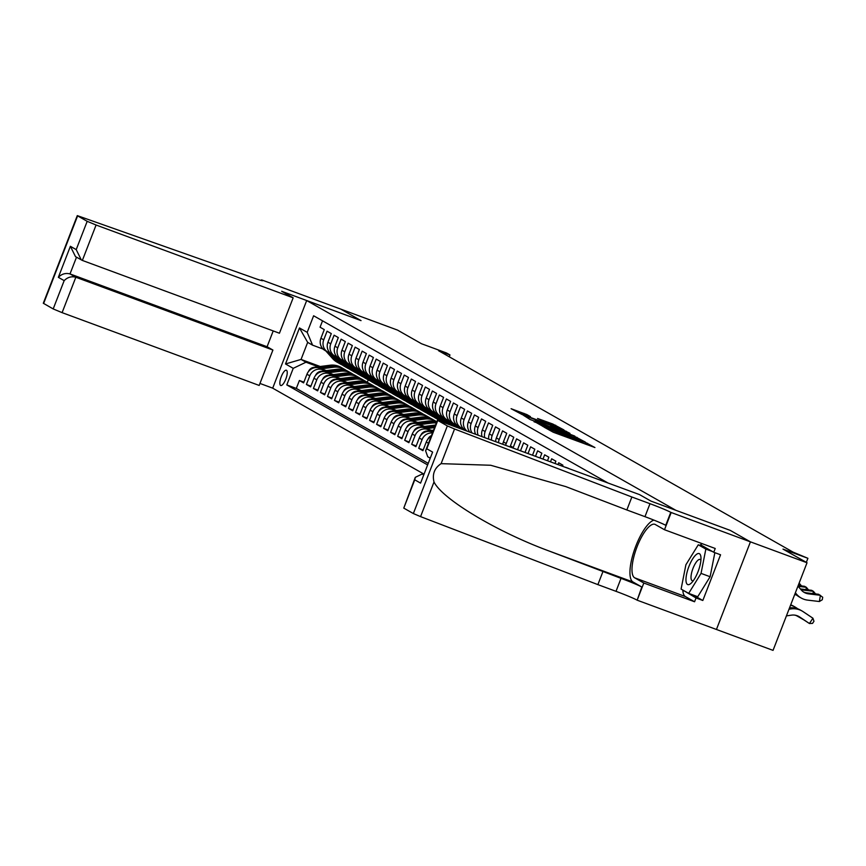 <?xml version="1.0" encoding="UTF-8"?>
<svg xmlns="http://www.w3.org/2000/svg" width="866" height="866" viewBox="0 0 866 866"><rect width="100%" height="100%" fill="white"/><g stroke="black" fill="none" stroke-linecap="round" stroke-linejoin="round"><path stroke-width="1.3" d="M544.108 427.165L553.266 432.242L594.931 447.538L585.47 442.45L577.092 440.08L544.108 427.165M280.606 385.446A8.14 2.555 -69.7 0 0 280.725 385.5A8.14 2.555 -69.7 0 0 285.867 378.94A8.14 2.555 -69.7 0 0 286.484 370.28A8.14 2.555 -69.7 0 0 286.365 370.226A8.14 2.555 -69.7 0 0 281.223 376.786A8.14 2.555 -69.7 0 0 280.606 385.446M526.864 414.565L511.092 408.698L522.23 414.608L563.896 429.904L552.746 423.994L537.548 418.473L558.841 427.685L554.457 426.321L528.108 416.589L520.044 413.125L530.447 416.622L526.864 414.565L526.582 415.29M807.025 562.748L782.994 549.098L807.913 558.299L793.072 552.118L438.64 350.762L449.963 354.941L446.455 352.949L421.536 343.748L397.505 330.087L340.868 309.162L361.046 320.626L306.683 300.545L675.848 510.301L730.222 530.371L750.4 541.835L807.025 562.748L773.046 650.377L637.159 600.192L643.817 583.024L694.564 601.762L685.407 596.566A28.61 8.974 110.3 0 1 682.787 590.027M534.149 421.374L543.664 426.776L585.319 442.071L574.18 436.161L534.008 421.742M530.035 419.48L523.443 415.29L563.463 430.077L569.958 433.346L552.086 426.841L550.451 426.332L552.865 427.717L574.786 436.085L530.035 419.48M303.89 382.155L299.398 380.499L303.609 382.891L306.954 374.242L309.768 375.844A10.176 9.645 -60.4 0 1 322.498 369.717L325.291 370.745M310.905 386.149L306.412 384.482L310.623 386.875L313.979 378.236L316.783 379.828A10.176 9.645 -60.4 0 1 329.524 373.701L332.306 374.74M317.93 390.133L313.427 388.477L317.638 390.869L320.994 382.22L323.797 383.811A10.176 9.645 -60.4 0 1 336.538 377.695L339.331 378.723M324.945 394.117L320.452 392.46L324.663 394.853L328.008 386.204L330.823 387.806A10.176 9.645 -60.4 0 1 343.553 381.679L346.346 382.707M331.959 398.111L327.467 396.444L331.678 398.836L335.034 390.198L337.837 391.789A10.176 9.645 -60.4 0 1 350.578 385.662L353.371 386.701M338.985 402.095L334.482 400.438L338.693 402.831L342.048 394.182L344.852 395.784A10.176 9.645 -60.4 0 1 357.593 389.657L360.386 390.685M345.999 406.078L341.507 404.422L345.718 406.814L349.063 398.176L351.877 399.767A10.176 9.645 -60.4 0 1 364.608 393.64L367.4 394.669M353.014 410.073L348.522 408.406L352.733 410.798L356.088 402.16L358.892 403.751A10.176 9.645 -60.4 0 1 371.633 397.624L374.426 398.663M360.04 414.056L355.536 412.4L359.747 414.792L363.103 406.143L365.917 407.745A10.176 9.645 -60.4 0 1 378.648 401.618L381.441 402.647M367.054 418.051L362.562 416.384L366.773 418.776L370.128 410.138L372.932 411.729A10.176 9.645 -60.4 0 1 385.662 405.602L388.455 406.63M374.069 422.034L369.576 420.367L373.787 422.76L377.143 414.121L379.947 415.712A10.176 9.645 -60.4 0 1 392.688 409.586L395.481 410.625M381.094 426.018L376.602 424.362L380.813 426.754L384.158 418.105L386.972 419.707A10.176 9.645 -60.4 0 1 399.702 413.58L402.495 414.608M388.109 430.012L383.616 428.345L387.827 430.738L391.183 422.099L393.987 423.69A10.176 9.645 -60.4 0 1 406.717 417.564L409.51 418.592M395.134 433.996L390.631 432.34L394.842 434.732L398.198 426.083L401.001 427.674A10.176 9.645 -60.4 0 1 413.742 421.547L416.535 422.586M402.149 437.98L397.656 436.323L401.867 438.716L405.212 430.066L408.027 431.669A10.176 9.645 -60.4 0 1 420.757 425.542L423.55 426.57M409.163 441.974L404.671 440.307L408.882 442.699L412.238 434.061L415.041 435.652A10.176 9.645 -60.4 0 1 427.782 429.525L430.575 430.554M416.189 445.958L411.686 444.301L415.897 446.694L419.252 438.044L422.056 439.636A10.176 9.645 -60.4 0 1 432.502 432.989M423.203 449.941L418.711 448.285L422.922 450.677L426.267 442.028L428.497 443.295M568.529 468.376L565.52 467.261M562.521 466.157L562.9 465.183L558.689 462.79L558.029 464.49M555.03 463.386L555.885 461.188L551.674 458.796L550.538 461.73M547.539 460.615L548.86 457.205L544.649 454.812L543.047 458.958M540.048 457.854L541.845 453.21L537.634 450.818L535.556 456.187M532.558 455.083L534.831 449.227L530.62 446.834L528.065 453.427M525.067 452.323L527.805 445.243L523.594 442.851L520.574 450.656M517.576 449.551L520.791 441.249L516.58 438.856L513.224 447.505A10.176 9.645 -60.4 0 0 513.083 447.895M510.117 446.802A10.176 9.645 119.6 0 1 510.42 445.914L513.776 437.265L509.565 434.873L506.209 443.522A10.176 9.645 -60.4 0 0 505.712 445.167M502.81 444.096A10.176 9.645 119.6 0 1 503.406 441.92L506.751 433.281L502.54 430.889L499.195 439.527A10.176 9.645 -60.4 0 0 498.502 442.504M495.666 441.454A10.176 9.645 119.6 0 1 496.38 437.936L499.736 429.287L495.525 426.895L492.169 435.544A10.176 9.645 -60.4 0 0 491.466 439.906M488.705 438.889A10.176 9.645 119.6 0 1 489.366 433.953L492.722 425.303L488.511 422.911L485.155 431.56A10.176 9.645 -60.4 0 0 484.635 437.384M481.972 436.399A10.176 9.645 119.6 0 1 482.34 429.958L485.696 421.32L481.485 418.928L478.129 427.566A10.176 9.645 -60.4 0 0 478.075 434.959M475.553 434.028A10.176 9.645 119.6 0 1 475.326 425.975L478.681 417.325L474.471 414.933L471.115 423.582A10.176 9.645 -60.4 0 0 471.916 432.686M469.643 431.842A10.176 9.645 119.6 0 1 468.311 421.98L471.656 413.342L467.445 410.949L464.1 419.588A10.176 9.645 -60.4 0 0 466.655 430.738M465.627 430.359L465.323 430.185A10.176 9.645 119.6 0 1 461.286 417.997L464.641 409.358L460.431 406.966L457.075 415.604A10.176 9.645 -60.4 0 0 462.466 428.421L463.462 429.558M461.113 427.793L458.309 426.202A10.176 9.645 119.6 0 1 454.271 414.013L457.627 405.364L453.416 402.971L450.06 411.621A10.176 9.645 -60.4 0 0 455.451 424.437L456.447 424.805M454.098 423.81L451.294 422.218A10.176 9.645 119.6 0 1 447.257 410.019L450.601 401.38L446.391 398.988L443.046 407.626A10.176 9.645 -60.4 0 0 448.426 420.454L453.113 425.736M447.072 419.826L444.269 418.224A10.176 9.645 119.6 0 1 440.231 406.035L443.587 397.386L439.376 394.993L436.02 403.643A10.176 9.645 -60.4 0 0 441.411 416.459L447.949 423.831M440.058 415.832L437.254 414.24A10.176 9.645 119.6 0 1 433.216 402.051L436.572 393.402L432.361 391.01L429.006 399.659A10.176 9.645 -60.4 0 0 434.396 412.476L435.392 412.844M433.043 411.848L430.229 410.257A10.176 9.645 119.6 0 1 426.202 398.057L429.547 389.419L425.336 387.026L421.991 395.665A10.176 9.645 -60.4 0 0 427.371 408.492L434.353 416.351A19.453 18.446 119.6 0 0 438.802 419.956A19.453 18.446 119.6 0 0 440.621 420.854M426.018 407.864L423.214 406.262A10.176 9.645 119.6 0 1 419.176 394.073L422.532 385.424L418.321 383.032L414.966 391.681A10.176 9.645 -60.4 0 0 420.356 404.498L427.339 412.368A19.453 18.446 119.6 0 0 431.788 415.972A19.453 18.446 119.6 0 0 433.606 416.871M419.003 403.87L416.2 402.279A10.176 9.645 119.6 0 1 412.162 390.09L415.518 381.441L411.307 379.048L407.951 387.697A10.176 9.645 -60.4 0 0 413.331 400.514L414.338 400.882M411.989 399.886L409.174 398.295A10.176 9.645 119.6 0 1 405.147 386.095L408.492 377.457L404.281 375.065L400.926 383.703A10.176 9.645 -60.4 0 0 406.316 396.531L413.299 404.39A19.453 18.446 119.6 0 0 417.748 407.994A19.453 18.446 119.6 0 0 419.566 408.893M404.963 395.903L402.16 394.301A10.176 9.645 119.6 0 1 398.122 382.112L401.478 373.463L397.267 371.07L393.911 379.719A10.176 9.645 -60.4 0 0 399.302 392.536L406.284 400.406A19.453 18.446 119.6 0 0 410.733 404.011A19.453 18.446 119.6 0 0 412.541 404.909M397.949 391.908L395.145 390.317A10.176 9.645 119.6 0 1 391.107 378.128L394.463 369.479L390.241 367.087L386.896 375.736A10.176 9.645 -60.4 0 0 392.276 388.553L393.283 388.921M390.934 387.925L388.12 386.333A10.176 9.645 119.6 0 1 384.082 374.134L387.438 365.495L383.227 363.103L379.871 371.741A10.176 9.645 -60.4 0 0 385.262 384.569L392.244 392.428A19.453 18.446 119.6 0 0 396.693 396.033A19.453 18.446 119.6 0 0 398.512 396.931M383.909 383.93L381.105 382.339A10.176 9.645 119.6 0 1 377.067 370.15L380.423 361.501L376.212 359.109L372.856 367.758A10.176 9.645 -60.4 0 0 378.247 380.575L385.229 388.444A19.453 18.446 119.6 0 0 389.678 392.049A19.453 18.446 119.6 0 0 391.486 392.947M376.894 379.947L374.09 378.355A10.176 9.645 119.6 0 1 370.053 366.156L373.398 357.517L369.187 355.125L365.842 363.763A10.176 9.645 -60.4 0 0 371.222 376.591L372.228 376.959M369.879 375.963L367.065 374.361A10.176 9.645 119.6 0 1 363.027 362.172L366.383 353.534L362.172 351.141L358.816 359.78A10.176 9.645 -60.4 0 0 364.207 372.596L371.189 380.466A19.453 18.446 119.6 0 0 375.638 384.071A19.453 18.446 119.6 0 0 377.457 384.969M362.854 371.969L360.05 370.377A10.176 9.645 119.6 0 1 356.013 358.188L359.368 349.539L355.157 347.147L351.802 355.796A10.176 9.645 -60.4 0 0 357.193 368.613L364.175 376.483A19.453 18.446 119.6 0 0 368.624 380.087A19.453 18.446 119.6 0 0 370.431 380.986M355.839 367.985L353.025 366.394A10.176 9.645 119.6 0 1 348.998 354.194L352.343 345.556L348.132 343.163L344.787 351.802A10.176 9.645 -60.4 0 0 350.167 364.629L351.174 364.997M348.814 364.001L346.01 362.399A10.176 9.645 119.6 0 1 341.973 350.21L345.328 341.572L341.117 339.18L337.762 347.818A10.176 9.645 -60.4 0 0 343.153 360.635L350.135 368.505A19.453 18.446 119.6 0 0 354.584 372.109A19.453 18.446 119.6 0 0 356.402 373.008M341.799 360.007L338.996 358.416A10.176 9.645 119.6 0 1 334.958 346.227L338.314 337.578L334.103 335.185L330.747 343.834A10.176 9.645 -60.4 0 0 336.138 356.651L343.12 364.521A19.453 18.446 119.6 0 0 347.569 368.126A19.453 18.446 119.6 0 0 349.377 369.024M334.785 356.023L331.97 354.432A10.176 9.645 119.6 0 1 327.943 342.232L331.288 333.594L327.077 331.202L323.732 339.84A10.176 9.645 -60.4 0 0 329.112 352.668L330.119 353.036M306.954 374.242A10.176 9.645 119.6 0 1 319.695 368.126L326.406 370.605M313.979 378.236A10.176 9.645 119.6 0 1 326.709 372.109L333.432 374.588M320.994 382.22A10.176 9.645 119.6 0 1 333.735 376.093L340.446 378.572M328.008 386.204A10.176 9.645 119.6 0 1 340.749 380.087L347.461 382.566M335.034 390.198A10.176 9.645 119.6 0 1 347.764 384.071L354.486 386.55M342.048 394.182A10.176 9.645 119.6 0 1 354.789 388.055L361.501 390.544M349.063 398.176A10.176 9.645 119.6 0 1 361.804 392.049L368.526 394.528M356.088 402.16A10.176 9.645 119.6 0 1 368.819 396.033L375.541 398.512M363.103 406.143A10.176 9.645 119.6 0 1 375.844 400.016L382.555 402.506M370.128 410.138A10.176 9.645 119.6 0 1 382.859 404.011L389.581 406.49M377.143 414.121A10.176 9.645 119.6 0 1 389.873 407.994L396.596 410.473M384.158 418.105A10.176 9.645 119.6 0 1 396.899 411.978L403.61 414.468M391.183 422.099A10.176 9.645 119.6 0 1 403.913 415.972L410.636 418.451M398.198 426.083A10.176 9.645 119.6 0 1 410.939 419.956L417.65 422.435M405.212 430.066A10.176 9.645 119.6 0 1 417.953 423.939L424.665 426.429M412.238 434.061A10.176 9.645 119.6 0 1 424.968 427.934L431.69 430.413M419.252 438.044A10.176 9.645 119.6 0 1 431.993 431.918L432.794 432.221M423.712 473.973L272.693 388.174L306.683 300.545M299.398 380.499L296.313 388.433L286.798 384.915L427.295 464.739M286.798 384.915L293.228 368.342L285.509 363.958L299.474 327.954L307.192 332.338L313.622 315.765L607.726 482.849M337.134 357.019L336.138 356.651M344.148 361.014L343.153 360.635M358.188 368.981L357.193 368.613M365.214 372.975L364.207 372.596M379.243 380.943L378.247 380.575M386.268 384.937L385.262 384.569M400.298 392.904L399.302 392.536M407.323 396.899L406.316 396.531M421.352 404.866L420.356 404.498M428.378 408.86L427.371 408.492M442.418 416.838L441.411 416.459M449.432 420.822L448.426 420.454M463.472 428.8L462.466 428.421M322.542 320.831L320.063 327.207L324.274 329.6L320.918 338.249A10.176 9.645 119.6 0 0 324.956 350.438L327.759 352.04M418.711 448.285L422.056 439.636M411.686 444.301L415.041 435.652M404.671 440.307L408.027 431.669M397.656 436.323L401.001 427.674M390.631 432.34L393.987 423.69M383.616 428.345L386.972 419.707M376.602 424.362L379.947 415.712M369.576 420.367L372.932 411.729M362.562 416.384L365.917 407.745M355.536 412.4L358.892 403.751M348.522 408.406L351.877 399.767M341.507 404.422L344.852 395.784M334.482 400.438L337.837 391.789M327.467 396.444L330.823 387.806M320.452 392.46L323.797 383.811M313.427 388.477L316.783 379.828M306.412 384.482L309.768 375.844M296.313 388.433L427.891 463.18M320.225 366.502L301.054 359.422L305.969 362.215L318.277 366.762M449.248 356.781L449.963 354.941M806.333 562.359L807.913 558.299M323.094 349.052L312.583 345.166L307.668 342.373L301.054 359.422L285.509 363.958M368.234 379.86L367.26 382.361M431.127 436.518A10.176 9.645 119.6 0 0 426.267 442.028M307.192 332.338L312.583 345.166M305.969 362.215L293.228 368.342M299.474 327.954L307.668 342.373M543.101 426.288L581.422 440.469L547.009 427.09L541.77 425.455L543.004 426.537M535.242 420.616L549.856 426.657L535.242 420.616M786.415 615.888L791.448 615.152A12.719 12.059 -60.4 0 1 798.917 616.527A12.719 12.059 -60.4 0 1 799.632 616.96L809.429 623.52L812.925 618.216L803.128 611.656A19.074 18.089 119.6 0 0 802.057 610.995A19.074 18.089 119.6 0 0 790.853 608.939L789.013 609.209M798.03 616.072L809.429 623.52L812.557 623.379L813.964 621.258L812.925 618.216M802.057 610.995L800.303 610A19.074 18.089 119.6 0 0 789.521 607.878M803.41 591.922A12.719 12.059 119.6 0 0 806.831 592.874L818.63 594.293L822.7 597.237L822.31 599.737L819.398 601.524L807.61 600.116A19.074 18.089 -60.4 0 1 801.126 597.984A19.074 18.089 -60.4 0 1 796.568 594.217L795.367 592.82M797.954 586.141L801.223 589.952A12.719 12.059 119.6 0 0 804.265 592.452A12.719 12.059 119.6 0 0 808.595 593.87L820.383 595.288L819.398 601.524M801.126 597.984L799.372 596.988A19.074 18.089 -60.4 0 1 795.085 593.535M686.024 581.118A16.53 5.185 -69.7 0 0 691.555 582.829A16.53 5.185 -69.7 0 0 700.951 557.39A16.53 5.185 -69.7 0 0 700.919 557.044A16.53 5.185 -69.7 0 0 692.508 559.144A16.53 5.185 -69.7 0 0 686.024 581.118M700.897 560.324A11.312 3.551 -69.7 0 0 700.074 559.458A11.312 3.551 -69.7 0 0 694.077 565.877A11.312 3.551 -69.7 0 0 691.046 578.315A11.312 3.551 -69.7 0 0 692.226 580.685A11.312 3.551 -69.7 0 0 693.417 580.566M714.861 552.67L710.109 576.734L697.736 596.728L688.676 593.372L681.098 589.075L685.894 564.773L698.277 544.79L705.844 549.087L701.049 573.389L688.676 593.372M712.48 551.545L705.844 549.087M704.902 547.236L698.277 544.79M710.109 576.734L701.049 573.389M423.506 474.503L422.197 474.016L423.42 474.72M631.866 496.997L649.987 503.698A17.807 0.866 -158.8 0 1 670.76 512.347L750.432 541.856L730.319 530.425L651.037 501.143L639.53 494.605L437.438 420.237L447.343 425.931L454.553 428.995L631.866 496.997L626.843 509.966L565.834 486.616L490.697 465.259L441.108 463.646C434.483 468.073 432.112 474.178 434.007 481.972C442.245 499 496.326 531.508 548.546 550.808L621.03 578.358A17.807 0.866 -158.8 0 1 641.803 587.007L637.159 600.192M602.909 571.657L597.886 584.626L616.007 591.326A17.807 0.866 -158.8 0 1 636.77 599.976M670.76 512.347L665.737 525.316A17.807 0.866 -158.8 0 0 644.964 516.666L626.843 509.966M437.763 420.486L426.786 448.783L432.61 452.095L420.573 483.12L414.749 479.807L403.772 508.115L413.353 513.549L447.343 425.931M434.007 481.972L420.562 516.623L597.886 584.626M671.15 512.564L664.493 529.732L715.229 548.481L713.757 552.27L700.691 544.844L700.269 545.526M693.374 595.115L702.824 600.484L720.555 554.781L713.757 552.27M702.824 600.484L696.037 597.973L694.564 601.762M750.432 541.856L716.442 629.474M664.493 529.732L655.324 524.536A28.61 8.974 -69.7 0 0 654.913 524.331A28.61 8.974 -69.7 0 0 636.835 547.377A28.61 8.974 -69.7 0 0 634.659 577.817L643.817 583.024M653.906 520.109A33.125 10.392 -69.7 0 0 634.248 550.408A33.125 10.392 -69.7 0 0 633.035 582.017L641.803 587.007M420.562 516.623L413.353 513.549M403.772 508.115L415.301 477.328L422.197 474.016M699.836 545.364A28.61 8.974 110.3 0 1 702.153 543.653M683.036 590.179L696.037 597.973M685.06 591.326L682.96 590.547M426.786 448.783L425.596 450.764L427.728 456.75L429.904 457.984M432.61 452.095L420.573 483.12M414.749 479.807L415.301 477.328M293.163 297.817L96.083 225.019L82.357 260.428L279.437 333.226L293.163 297.817L281.656 291.279L360.938 320.572L340.836 309.151L261.543 279.859L261.305 280.487M273.212 330.931L267.085 346.736L272.909 350.037L259.183 385.446L62.103 312.648L53.194 308.935L43.3 303.252L77.291 215.623L250.988 277.012A17.807 0.866 21.2 0 0 262.679 280.66A17.807 0.866 21.2 0 0 261.933 280.075L261.543 279.859M53.194 308.935L64.171 280.638L58.347 277.326L70.384 246.301L76.208 249.614L87.185 221.317L77.604 215.872L43.614 303.501M272.703 388.152L259.952 383.443M272.909 350.037L75.829 277.239L62.103 312.648M87.185 221.317L96.083 225.019M267.085 346.736L70.005 273.927L75.829 277.239C71.423 276.102 67.537 277.239 64.171 280.638M58.347 277.326C61.713 273.927 65.6 272.79 70.005 273.927L76.5 257.202M70.384 246.301L75.494 256.628L82.357 260.428M76.208 249.614L81.317 259.941M795.854 615.325L802.663 619.168M796.287 615.434L803.161 619.504M797.911 608.874L796.114 607.672A19.074 18.089 119.6 0 0 795.042 607.012A19.074 18.089 119.6 0 0 790.55 605.237M795.042 607.012L793.288 606.016A19.074 18.089 119.6 0 0 790.712 604.814L790.885 604.879M794.62 615.109L795.583 615.271M794.761 615.131L796.135 615.52M801.126 589.822A12.719 12.059 119.6 0 0 801.57 589.887L813.369 591.305L811.615 590.309L800.379 588.956M813.001 593.621L813.369 591.305L815.577 593.924M796.872 595.256A19.074 18.089 -60.4 0 1 794.772 594.357M798.116 586.325L806.343 587.31L804.59 586.314L798.192 585.546M805.986 589.627L806.343 587.31L808.552 589.941M798.961 585.643L799.329 583.327L801.537 585.946M459.175 426.689L460.874 428.605M460.506 427.447L461.859 428.973M462.476 429.2L461.34 427.923M452.149 422.705L455.7 426.7M455.419 424.427L458.287 427.652M453.492 423.463L456.685 427.057M457.302 427.284L454.325 423.939M427.782 439.365A6.744 6.387 -60.4 0 1 431.495 435.587M445.135 418.722L450.536 424.784M446.466 419.48L451.511 425.152M452.139 425.379L447.3 419.945M420.757 435.371A6.744 6.387 -60.4 0 1 426.191 431.127L433.595 430.164M431.939 431.896L432.968 431.766M433.206 431.149L430.467 431.506M438.12 414.727L444.886 422.337A19.453 18.446 119.6 0 0 445.395 422.889M439.452 415.485L446.217 423.095A19.453 18.446 119.6 0 0 446.347 423.236M446.964 423.463L440.285 415.961M426.786 428.605L434.591 427.588M413.742 431.387A6.744 6.387 -60.4 0 1 419.166 427.144L435.262 425.054A19.453 18.446 -60.4 0 1 435.587 425.011M424.914 427.912L434.97 426.613M435.208 425.985L423.452 427.512M431.095 410.744L437.86 418.354A19.453 18.446 119.6 0 0 441.476 421.439M434.364 412.465L441.379 420.346A19.453 18.446 119.6 0 0 443.111 422.045M432.437 411.502L439.203 419.112A19.453 18.446 119.6 0 0 441.963 421.623M442.364 421.774A19.453 18.446 -60.4 0 1 440.036 419.588L433.271 411.967M419.761 424.611L431.755 423.063A19.453 18.446 -60.4 0 1 436.356 423.041M406.728 427.403A6.744 6.387 -60.4 0 1 412.151 423.149L428.248 421.06A19.453 18.446 -60.4 0 1 436.756 422.002M417.899 423.929L430.424 422.305A19.453 18.446 -60.4 0 1 436.551 422.543M436.648 422.294A19.453 18.446 119.6 0 0 429.579 421.818L416.438 423.528M424.08 406.76L430.846 414.359A19.453 18.446 119.6 0 0 435.295 417.964L436.626 418.722A19.453 18.446 119.6 0 0 437.059 418.96M425.412 407.518L432.177 415.117A19.453 18.446 119.6 0 0 436.626 418.722M438.802 419.956L437.471 419.198A19.453 18.446 -60.4 0 1 433.022 415.593L426.245 407.983M412.746 420.627L424.741 419.068A19.453 18.446 -60.4 0 1 435.858 421.222A19.453 18.446 -60.4 0 1 436.832 421.818M399.702 423.409A6.744 6.387 -60.4 0 1 405.126 419.166L421.233 417.076A19.453 18.446 -60.4 0 1 432.34 419.22L433.682 419.978A19.453 18.446 119.6 0 0 422.565 417.834L409.412 419.545M410.885 419.934L423.409 418.31A19.453 18.446 -60.4 0 1 434.515 420.465L435.858 421.222M417.066 402.766L423.831 410.376A19.453 18.446 119.6 0 0 428.28 413.98L429.612 414.738A19.453 18.446 119.6 0 0 430.034 414.966M418.397 403.524L425.163 411.134A19.453 18.446 119.6 0 0 429.612 414.738M431.788 415.972L430.456 415.215A19.453 18.446 -60.4 0 1 426.007 411.61L419.231 404M405.721 416.643L417.715 415.085A19.453 18.446 -60.4 0 1 428.832 417.228A19.453 18.446 -60.4 0 1 430.532 418.332M392.688 419.425A6.744 6.387 -60.4 0 1 398.111 415.182L414.208 413.093A19.453 18.446 -60.4 0 1 425.325 415.236L426.657 415.994A19.453 18.446 119.6 0 0 415.539 413.851L402.398 415.55M403.859 415.951L416.384 414.327A19.453 18.446 -60.4 0 1 427.501 416.47L428.832 417.228M410.04 398.782L416.806 406.392A19.453 18.446 119.6 0 0 421.266 409.997L422.597 410.755A19.453 18.446 119.6 0 0 423.019 410.982M413.309 400.503L420.324 408.384A19.453 18.446 119.6 0 0 424.773 411.989A19.453 18.446 119.6 0 0 426.581 412.876M411.382 399.54L418.148 407.15A19.453 18.446 119.6 0 0 422.597 410.755M424.773 411.989L423.442 411.231A19.453 18.446 -60.4 0 1 418.982 407.626L412.216 400.005M398.706 412.649L410.7 411.101A19.453 18.446 -60.4 0 1 421.818 413.244A19.453 18.446 -60.4 0 1 423.517 414.338M385.662 415.442A6.744 6.387 -60.4 0 1 391.096 411.188L407.193 409.098A19.453 18.446 -60.4 0 1 418.31 411.253L419.642 412.01A19.453 18.446 119.6 0 0 408.525 409.856L395.383 411.567M396.845 411.967L409.369 410.343A19.453 18.446 -60.4 0 1 420.486 412.487L421.818 413.244M403.026 394.799L409.791 402.398A19.453 18.446 119.6 0 0 414.24 406.002L415.572 406.76A19.453 18.446 119.6 0 0 416.005 406.998M404.357 395.556L411.123 403.155A19.453 18.446 119.6 0 0 415.572 406.76M417.748 407.994L416.416 407.236A19.453 18.446 -60.4 0 1 411.967 403.632L405.191 396.022M391.692 408.665L403.686 407.107A19.453 18.446 -60.4 0 1 414.792 409.25A19.453 18.446 -60.4 0 1 416.492 410.354M378.648 411.447A6.744 6.387 -60.4 0 1 384.071 407.204L400.168 405.115A19.453 18.446 -60.4 0 1 411.285 407.258L412.617 408.016A19.453 18.446 119.6 0 0 401.51 405.873L388.358 407.583M389.819 407.973L402.344 406.349A19.453 18.446 -60.4 0 1 413.461 408.492L414.792 409.25M396.011 390.804L402.777 398.414A19.453 18.446 119.6 0 0 407.226 402.019L408.557 402.777A19.453 18.446 119.6 0 0 408.979 403.004M397.342 391.562L404.108 399.172A19.453 18.446 119.6 0 0 408.557 402.777M410.733 404.011L409.401 403.253A19.453 18.446 -60.4 0 1 404.952 399.648L398.176 392.038M384.666 404.682L396.66 403.123A19.453 18.446 -60.4 0 1 407.778 405.266A19.453 18.446 -60.4 0 1 409.477 406.37M371.633 407.464A6.744 6.387 -60.4 0 1 377.056 403.22L393.153 401.131A19.453 18.446 -60.4 0 1 404.27 403.275L405.602 404.032A19.453 18.446 119.6 0 0 394.485 401.889L381.343 403.588M382.804 403.989L395.329 402.365A19.453 18.446 -60.4 0 1 406.446 404.509L407.778 405.266M388.986 386.821L395.751 394.431A19.453 18.446 119.6 0 0 400.2 398.024L401.543 398.782A19.453 18.446 119.6 0 0 401.965 399.02M392.255 388.542L399.258 396.422A19.453 18.446 119.6 0 0 403.718 400.027A19.453 18.446 119.6 0 0 405.526 400.915M390.317 387.578L397.083 395.188A19.453 18.446 119.6 0 0 401.543 398.782M403.718 400.027L402.376 399.269A19.453 18.446 -60.4 0 1 397.927 395.665L391.161 388.044M377.652 400.687L389.646 399.129A19.453 18.446 -60.4 0 1 400.763 401.283A19.453 18.446 -60.4 0 1 402.463 402.376M364.608 403.48A6.744 6.387 -60.4 0 1 370.042 399.226L386.139 397.137A19.453 18.446 -60.4 0 1 397.256 399.291L398.587 400.049A19.453 18.446 119.6 0 0 387.47 397.895L374.318 399.605M375.79 400.005L388.314 398.371A19.453 18.446 -60.4 0 1 399.432 400.525L400.763 401.283M381.971 382.837L388.737 390.436A19.453 18.446 119.6 0 0 393.186 394.041L394.517 394.799A19.453 18.446 119.6 0 0 394.95 395.037M383.302 383.595L390.068 391.194A19.453 18.446 119.6 0 0 394.517 394.799M396.693 396.033L395.361 395.275A19.453 18.446 -60.4 0 1 390.912 391.67L384.136 384.06M370.637 396.704L382.631 395.145A19.453 18.446 -60.4 0 1 393.738 397.288A19.453 18.446 -60.4 0 1 395.437 398.392M357.593 399.486A6.744 6.387 -60.4 0 1 363.016 395.242L379.113 393.153A19.453 18.446 -60.4 0 1 390.23 395.297L391.562 396.054A19.453 18.446 119.6 0 0 380.455 393.911L367.303 395.61M368.764 396.011L381.289 394.387A19.453 18.446 -60.4 0 1 392.406 396.531L393.738 397.288M374.956 378.843L381.722 386.452A19.453 18.446 119.6 0 0 386.171 390.057L387.503 390.815A19.453 18.446 119.6 0 0 387.925 391.042M376.288 379.6L383.053 387.21A19.453 18.446 119.6 0 0 387.503 390.815M389.678 392.049L388.347 391.291A19.453 18.446 -60.4 0 1 383.898 387.687L377.121 380.077M363.612 392.709L375.606 391.161A19.453 18.446 -60.4 0 1 386.723 393.305A19.453 18.446 -60.4 0 1 388.423 394.398M350.578 395.502A6.744 6.387 -60.4 0 1 356.002 391.248L372.099 389.17A19.453 18.446 -60.4 0 1 383.216 391.313L384.547 392.071A19.453 18.446 119.6 0 0 373.43 389.927L360.288 391.627M361.75 392.027L374.274 390.404A19.453 18.446 -60.4 0 1 385.392 392.547L386.723 393.305M367.931 374.859L374.697 382.458A19.453 18.446 119.6 0 0 379.146 386.063L380.488 386.821A19.453 18.446 119.6 0 0 380.91 387.059M371.2 376.58L378.204 384.461A19.453 18.446 119.6 0 0 382.664 388.065A19.453 18.446 119.6 0 0 384.472 388.953M369.262 375.617L376.028 383.216A19.453 18.446 119.6 0 0 380.488 386.821M382.664 388.065L381.321 387.308A19.453 18.446 -60.4 0 1 376.872 383.703L370.096 376.082M356.597 388.726L368.591 387.167A19.453 18.446 -60.4 0 1 379.709 389.321A19.453 18.446 -60.4 0 1 381.397 390.414M343.553 391.508A6.744 6.387 -60.4 0 1 348.987 387.264L365.084 385.175A19.453 18.446 -60.4 0 1 376.19 387.319L377.533 388.076A19.453 18.446 119.6 0 0 366.415 385.933L353.263 387.643M354.735 388.033L367.26 386.409A19.453 18.446 -60.4 0 1 378.366 388.563L379.709 389.321M360.916 370.875L367.682 378.474A19.453 18.446 119.6 0 0 372.131 382.079L373.463 382.837A19.453 18.446 119.6 0 0 373.885 383.075M362.248 371.633L369.013 379.232A19.453 18.446 119.6 0 0 373.463 382.837M375.638 384.071L374.307 383.313A19.453 18.446 -60.4 0 1 369.858 379.709L363.081 372.099M349.583 384.742L361.577 383.183A19.453 18.446 -60.4 0 1 372.683 385.327A19.453 18.446 -60.4 0 1 374.383 386.431M336.538 387.524A6.744 6.387 -60.4 0 1 341.962 383.281L358.059 381.192A19.453 18.446 -60.4 0 1 369.176 383.335L370.507 384.093A19.453 18.446 119.6 0 0 359.401 381.949L346.248 383.649M347.71 384.049L360.234 382.426A19.453 18.446 -60.4 0 1 371.352 384.569L372.683 385.327M353.891 366.881L360.657 374.491A19.453 18.446 119.6 0 0 365.116 378.096L366.448 378.853A19.453 18.446 119.6 0 0 366.87 379.081M355.233 367.639L361.999 375.249A19.453 18.446 119.6 0 0 366.448 378.853M368.624 380.087L367.292 379.33A19.453 18.446 -60.4 0 1 362.832 375.725L356.067 368.115M342.557 380.748L354.551 379.2A19.453 18.446 -60.4 0 1 365.668 381.343A19.453 18.446 -60.4 0 1 367.368 382.436M329.524 383.541A6.744 6.387 -60.4 0 1 334.947 379.286L351.044 377.208A19.453 18.446 -60.4 0 1 362.161 379.351L363.493 380.109A19.453 18.446 119.6 0 0 352.375 377.966L339.234 379.665M340.695 380.066L353.22 378.442A19.453 18.446 -60.4 0 1 364.337 380.585L365.668 381.343M346.876 362.897L353.642 370.496A19.453 18.446 119.6 0 0 358.091 374.101L359.422 374.859A19.453 18.446 119.6 0 0 359.855 375.097M350.145 364.618L357.149 372.499A19.453 18.446 119.6 0 0 361.598 376.104A19.453 18.446 119.6 0 0 363.417 376.991M348.208 363.655L354.973 371.254A19.453 18.446 119.6 0 0 359.422 374.859M361.598 376.104L360.267 375.346A19.453 18.446 -60.4 0 1 355.818 371.741L349.041 364.121M335.543 376.764L347.537 375.205A19.453 18.446 -60.4 0 1 358.654 377.36A19.453 18.446 -60.4 0 1 360.343 378.453M322.498 379.546A6.744 6.387 -60.4 0 1 327.933 375.303L344.029 373.214A19.453 18.446 -60.4 0 1 355.136 375.357L356.478 376.115A19.453 18.446 119.6 0 0 345.361 373.971L332.208 375.682M333.681 376.071L346.205 374.448A19.453 18.446 -60.4 0 1 357.312 376.602L358.654 377.36M339.862 358.903L346.627 366.513A19.453 18.446 119.6 0 0 351.076 370.118L352.408 370.875A19.453 18.446 119.6 0 0 352.83 371.113M341.193 359.661L347.959 367.271A19.453 18.446 119.6 0 0 352.408 370.875M354.584 372.109L353.252 371.352A19.453 18.446 -60.4 0 1 348.803 367.747L342.027 360.137M328.517 372.781L340.511 371.222A19.453 18.446 -60.4 0 1 351.628 373.365A19.453 18.446 -60.4 0 1 353.328 374.469M315.484 375.563A6.744 6.387 -60.4 0 1 320.907 371.319L337.004 369.23A19.453 18.446 -60.4 0 1 348.121 371.373L349.453 372.131A19.453 18.446 119.6 0 0 338.335 369.988L325.194 371.687M326.655 372.088L339.18 370.464A19.453 18.446 -60.4 0 1 350.297 372.607L351.628 373.365M332.836 354.919L339.602 362.529A19.453 18.446 119.6 0 0 344.062 366.134L345.393 366.892A19.453 18.446 119.6 0 0 345.815 367.119M334.179 355.677L340.944 363.287A19.453 18.446 119.6 0 0 345.393 366.892M347.569 368.126L346.238 367.368A19.453 18.446 -60.4 0 1 341.778 363.763L335.012 356.153M321.502 368.786L333.497 367.238A19.453 18.446 -60.4 0 1 344.614 369.381A19.453 18.446 -60.4 0 1 346.313 370.475M308.458 371.579A6.744 6.387 -60.4 0 1 313.893 367.325L329.989 365.236A19.453 18.446 -60.4 0 1 341.107 367.39L342.438 368.147A19.453 18.446 119.6 0 0 331.321 365.993L318.179 367.704M319.641 368.104L332.165 366.48A19.453 18.446 -60.4 0 1 343.282 368.624L344.614 369.381M325.822 350.936L332.587 358.535A19.453 18.446 119.6 0 0 337.036 362.14L338.368 362.897A19.453 18.446 119.6 0 0 338.801 363.135M329.091 352.657L336.095 360.537A19.453 18.446 119.6 0 0 340.544 364.131A19.453 18.446 119.6 0 0 342.362 365.03M327.153 351.693L333.919 359.293A19.453 18.446 119.6 0 0 338.368 362.897M340.544 364.131L339.212 363.374A19.453 18.446 -60.4 0 1 334.763 359.78L327.987 352.159M319.695 368.126L322.498 369.717M326.709 372.109L329.524 373.701M333.735 376.093L336.538 377.695M340.749 380.087L343.553 381.679M347.764 384.071L350.578 385.662M354.789 388.055L357.593 389.657M361.804 392.049L364.608 393.64M368.819 396.033L371.633 397.624M375.844 400.016L378.648 401.618M382.859 404.011L385.662 405.602M389.873 407.994L392.688 409.586M396.899 411.978L399.702 413.58M403.913 415.972L406.717 417.564M410.939 419.956L413.742 421.547M417.953 423.939L420.757 425.542M424.968 427.934L427.782 429.525M431.993 431.918L432.74 432.35M320.918 338.249L323.732 339.84M327.943 342.232L330.747 343.834M334.958 346.227L337.762 347.818M341.973 350.21L344.787 351.802M348.998 354.194L351.802 355.796M356.013 358.188L358.816 359.78M363.027 362.172L365.842 363.763M370.053 366.156L372.856 367.758M377.067 370.15L379.871 371.741M384.082 374.134L386.896 375.736M391.107 378.128L393.911 379.719M398.122 382.112L400.926 383.703M405.147 386.095L407.951 387.697M412.162 390.09L414.966 391.681M419.176 394.073L421.991 395.665M426.202 398.057L429.006 399.659M433.216 402.051L436.02 403.643M440.231 406.035L443.046 407.626M447.257 410.019L450.06 411.621M454.271 414.013L457.075 415.604M461.286 417.997L464.1 419.588M468.311 421.98L471.115 423.582M475.326 425.975L478.129 427.566M482.34 429.958L485.155 431.56M489.366 433.953L492.169 435.544M496.38 437.936L499.195 439.527M503.406 441.92L506.209 443.522M510.42 445.914L513.224 447.505M556.091 433.281L556.416 432.437M559.425 434.515L559.75 433.671M566.288 437.049L566.829 435.652M567.306 437.427L567.771 436.193M576.767 440.924L577.092 440.08M580.101 442.147L580.437 441.303M586.964 444.691L587.505 443.295M573.833 437.038L574.18 436.161M576.767 438.218L577.092 437.373M563.138 430.922L563.463 430.077M566.093 432.015L566.375 431.29M550.289 427.1L550.549 426.408M552.421 424.849L552.746 423.994M555.344 426.018L555.658 425.206M523.627 414.197L523.952 413.353M799.632 616.96L798.181 616.137M790.853 608.939L789.435 608.127M806.831 592.874L808.595 593.87M795.14 593.416L796.568 594.217M621.03 578.358L616.007 591.326M644.964 516.666L649.987 503.698M454.553 428.995L441.108 463.646M548.546 550.808L633.035 582.017M685.407 596.566L634.659 577.817M800.801 589.443L801.57 589.887M426.191 431.127L426.895 431.528M446.217 423.095L444.886 422.337M419.166 427.144L419.88 427.544M439.203 419.112L437.86 418.354M441.379 420.346L440.036 419.588M430.424 422.305L431.755 423.063M428.248 421.06L429.579 421.818M412.151 423.149L412.855 423.55M432.177 415.117L430.846 414.359M434.353 416.351L433.022 415.593M423.409 418.31L424.741 419.068M421.233 417.076L422.565 417.834M405.126 419.166L405.84 419.566M425.163 411.134L423.831 410.376M427.339 412.368L426.007 411.61M416.384 414.327L417.715 415.085M414.208 413.093L415.539 413.851M398.111 415.182L398.815 415.583M418.148 407.15L416.806 406.392M420.324 408.384L418.982 407.626M409.369 410.343L410.7 411.101M407.193 409.098L408.525 409.856M391.096 411.188L391.8 411.588M411.123 403.155L409.791 402.398M413.299 404.39L411.967 403.632M402.344 406.349L403.686 407.107M400.168 405.115L401.51 405.873M384.071 407.204L384.785 407.605M404.108 399.172L402.777 398.414M406.284 400.406L404.952 399.648M395.329 402.365L396.66 403.123M393.153 401.131L394.485 401.889M377.056 403.22L377.76 403.621M397.083 395.188L395.751 394.431M399.258 396.422L397.927 395.665M388.314 398.371L389.646 399.129M386.139 397.137L387.47 397.895M370.042 399.226L370.745 399.627M390.068 391.194L388.737 390.436M392.244 392.428L390.912 391.67M381.289 394.387L382.631 395.145M379.113 393.153L380.455 393.911M363.016 395.242L363.731 395.643M383.053 387.21L381.722 386.452M385.229 388.444L383.898 387.687M374.274 390.404L375.606 391.161M372.099 389.17L373.43 389.927M356.002 391.248L356.705 391.659M376.028 383.216L374.697 382.458M378.204 384.461L376.872 383.703M367.26 386.409L368.591 387.167M365.084 385.175L366.415 385.933M348.987 387.264L349.691 387.665M369.013 379.232L367.682 378.474M371.189 380.466L369.858 379.709M360.234 382.426L361.577 383.183M358.059 381.192L359.401 381.949M341.962 383.281L342.676 383.681M361.999 375.249L360.657 374.491M364.175 376.483L362.832 375.725M353.22 378.442L354.551 379.2M351.044 377.208L352.375 377.966M334.947 379.286L335.651 379.698M354.973 371.254L353.642 370.496M357.149 372.499L355.818 371.741M346.205 374.448L347.537 375.205M344.029 373.214L345.361 373.971M327.933 375.303L328.636 375.703M347.959 367.271L346.627 366.513M350.135 368.505L348.803 367.747M339.18 370.464L340.511 371.222M337.004 369.23L338.335 369.988M320.907 371.319L321.622 371.72M340.944 363.287L339.602 362.529M343.12 364.521L341.778 363.763M332.165 366.48L333.497 367.238M329.989 365.236L331.321 365.993M313.893 367.325L314.596 367.725M333.919 359.293L332.587 358.535M336.095 360.537L334.763 359.78M564.567 436.41L565 435.306M585.243 444.052L585.676 442.948M550.17 427.057L550.451 426.332M437.438 420.237L425.596 450.764"/></g></svg>
